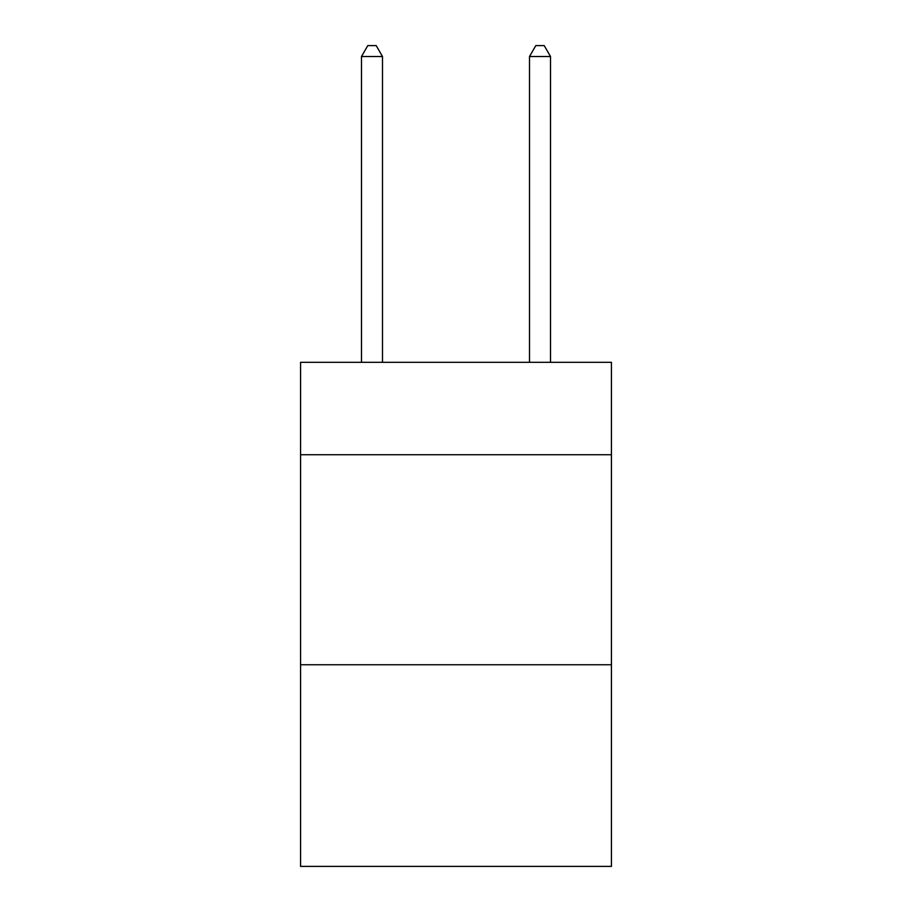 <?xml version="1.0" encoding="UTF-8"?>
<svg xmlns="http://www.w3.org/2000/svg" width="912" height="912" viewBox="0 0 912 912"><rect width="100%" height="100%" fill="white"/><g stroke="black" fill="none" stroke-linecap="round" stroke-linejoin="round"><path stroke-width="1.37" d="M611.428 454.735L611.428 362.326L300.572 362.326L300.572 454.735L611.428 454.735L611.428 866.4L300.572 866.4L300.572 454.735M611.428 664.768L300.572 664.768M382.493 362.326L382.493 56.521L361.483 56.521L361.483 362.326M361.483 56.521L367.787 45.6L376.189 45.6L382.493 56.521M550.517 362.326L550.517 56.521L529.507 56.521L529.507 362.326M529.507 56.521L535.811 45.6L544.213 45.6L550.517 56.521"/></g></svg>
